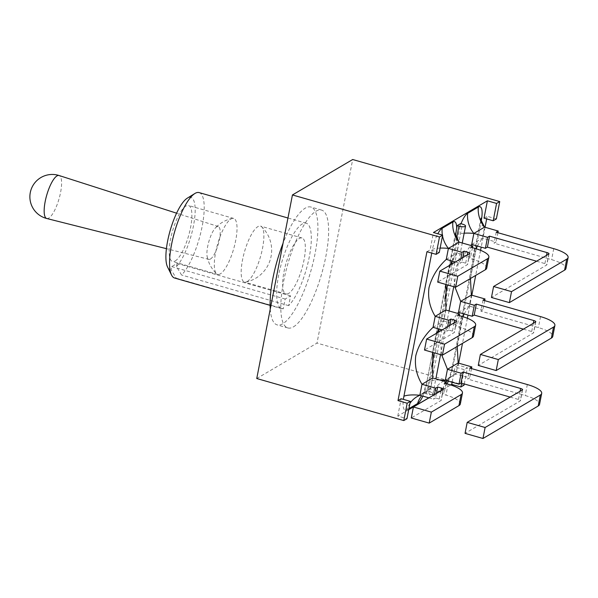<?xml version="1.0" encoding="UTF-8"?>
<svg xmlns="http://www.w3.org/2000/svg" width="598" height="598" viewBox="0 0 598 598"><rect width="100%" height="100%" fill="white"/><g stroke="black" fill="none" stroke-linecap="round" stroke-linejoin="round"><path stroke-width="0.45" stroke-dasharray="2.99 2.24" d="M210.429 259.054A17.073 4.904 106 0 0 218.89 241.966A17.073 4.904 106 0 0 218.292 226.552A17.073 4.904 106 0 0 216.693 226.851A17.073 4.904 106 0 0 215.362 227.965A17.073 4.904 106 0 0 208.844 241.599A17.073 4.904 106 0 0 207.162 256.624A17.073 4.904 106 0 0 208.911 259.375A17.073 4.904 106 0 0 210.429 259.054M220.333 273.877A29.115 8.365 -74 0 1 217.665 274.407A29.115 8.365 -74 0 1 216.543 273.742A29.115 8.365 -74 0 1 217.627 244.111A29.115 8.365 -74 0 1 232.375 218.39A29.115 8.365 -74 0 1 233.676 218.419A29.115 8.365 -74 0 1 234.797 244.597A29.115 8.365 -74 0 1 220.333 273.877M256.751 378.519L317 343.095L352.685 159.517M293.483 326.837A61.295 17.611 106 0 0 323.937 265.198A61.295 17.611 106 0 0 321.575 210.085A61.295 17.611 106 0 0 287.78 264.174A61.295 17.611 106 0 0 287.87 327.951A61.295 17.611 106 0 0 293.483 326.837M408.726 409.66L397.79 416.088L406.961 418.712M464.048 385.142L317 343.095M450.743 384.948L428.848 397.827M464.28 383.961L467.419 367.8L464.257 369.654L461.626 383.198M496.362 218.913L487.191 216.289L486.675 218.913M485.053 227.277L481.196 247.124M480.568 250.33L475.694 275.424M471.844 295.21L467.987 315.056M467.367 318.271L462.486 343.364M458.644 363.15L458.247 365.176L467.419 367.8M484.021 218.15L487.191 216.289M426.942 251.721L430.104 249.859L433.475 232.51M397.79 416.088L401.161 398.739M458.247 365.176L455.085 367.037L452.133 382.234M446.99 383.819A18.389 5.285 -74 0 1 443.028 388.588L432.332 394.882A18.389 5.285 -74 0 1 428.534 388.58L428.011 391.279L424.587 393.29L425.111 390.591A18.389 5.285 -74 0 1 422.898 396.13M408.92 408.643L406.872 409.854A18.389 5.285 -74 0 1 403.403 399.382M431.741 253.089L432.466 249.366A18.389 5.285 -74 0 1 437.826 233.758M460.602 223.6L460.079 226.298A18.389 5.285 -74 0 1 461.021 223.719M481.323 220.393A18.389 5.285 -74 0 1 481.27 220.669L452.723 367.523A18.389 5.285 -74 0 1 448.358 381.158M464.257 369.654L455.085 367.037M439.276 252.483L430.104 249.859M455.676 234.551L425.111 390.591M424.587 393.29L426.352 393.798A4.978 1.375 11 0 0 432.952 393.738A4.978 1.375 11 0 0 429.775 391.78L462.366 224.108M428.011 391.279L429.775 391.78M428.534 388.58L460.079 226.298M436.405 393.477L435.531 397.991L439.268 399.06A3.065 0.852 -169 0 1 441.227 400.264A3.065 0.852 -169 0 1 441.04 400.481L411.282 417.98M460.325 403.979A22.53 6.234 11 0 0 445.966 395.121L442.221 394.052L444.359 383.064M449.614 325.544L448.732 330.051L452.477 331.12A3.065 0.852 -169 0 1 454.428 332.324A3.065 0.852 -169 0 1 454.241 332.548L424.49 350.047M473.534 336.039A22.53 6.234 11 0 0 459.167 327.181L455.429 326.112L457.567 315.131M446.041 383.55L444.224 392.871L442.221 394.052M435.531 397.991L433.528 399.165L434.402 394.658M459.249 315.609L457.433 324.938L455.429 326.112M448.732 330.051L446.736 331.232L447.61 326.717M462.815 257.603L461.94 262.111L465.678 263.187A3.065 0.852 -169 0 1 467.636 264.391A3.065 0.852 -169 0 1 467.449 264.608L437.691 282.106M486.742 268.098A22.53 6.234 11 0 0 472.375 259.248L468.638 258.179L470.768 247.191M472.45 247.677L470.641 256.998L468.638 258.179M461.94 262.111L459.937 263.292L460.811 258.785M428.953 397.857L433.528 399.165M455.37 261.984L459.937 263.292M442.161 329.924L446.736 331.232M446.272 259.382L456.969 253.089L459.107 242.108A26.05 7.213 -169 0 1 454.996 236.972A26.05 7.213 -169 0 1 455.392 236.09M451.879 260.99L456.969 253.089L470.641 256.998M419.863 395.256L430.56 388.969L432.698 377.981M430.56 388.969A26.05 7.213 -169 0 1 426.449 383.834L422.726 394.687C423.571 393.865 423.025 393.484 427.772 390.352A26.05 23.89 -120.5 0 1 430.56 388.969L444.224 392.871M433.064 327.323L443.768 321.029L438.67 328.922M437.078 332.907L432.788 352.416M450.287 264.974L445.988 284.476M445.899 310.041L443.768 321.029L457.433 324.938M458.524 312.35L469.228 306.056L471.359 295.076M484.701 300.637L482.892 309.966L480.889 311.147L538.394 327.592A22.53 6.234 11 0 1 552.761 336.442M464.13 313.957L469.228 306.056L482.892 309.966M471.732 244.418L482.429 238.124L496.093 242.033L494.09 243.207L551.603 259.652A22.53 6.234 11 0 1 565.962 268.509M536.593 261.214L544.905 263.591A3.065 0.852 -169 0 1 546.864 264.794A3.065 0.852 -169 0 1 546.677 265.019L491.459 297.483M523.392 329.147L531.704 331.524A3.065 0.852 -169 0 1 533.655 332.727A3.065 0.852 -169 0 1 533.468 332.951L478.258 365.415M454.943 287.04L453.927 276.71L456.767 265.385L470.693 245.419M481.27 220.669A26.05 7.213 -169 0 0 480.456 222.008A26.05 7.213 -169 0 0 484.567 227.135L482.429 238.124L477.339 246.017M476.187 248.768L470.439 278.511M445.323 380.291L456.02 373.997L469.684 377.906L467.681 379.08L525.186 395.525A22.53 6.234 11 0 1 539.553 404.383M510.184 397.087L518.496 399.464A3.065 0.852 -169 0 1 520.447 400.667A3.065 0.852 -169 0 1 520.26 400.892L465.05 433.356M441.735 354.973L440.719 344.642L443.559 333.325L457.492 313.359M462.987 316.701L457.238 346.451M456.02 373.997A26.05 7.213 -169 0 1 451.909 368.861L449.606 376.718L448.179 379.715C449.031 378.893 448.485 378.519 453.224 375.38A26.05 23.89 -120.5 0 1 456.02 373.997L458.158 363.008M471.501 368.577L469.684 377.906M497.91 232.704L496.093 242.033M496.228 232.226L494.09 243.207M483.02 300.159L480.889 311.147M469.819 368.099L467.681 379.08M270.259 309.039A61.295 17.611 106 0 0 277.143 324.886A61.295 17.611 106 0 0 282.757 323.772A61.295 17.611 106 0 0 313.21 262.133A61.295 17.611 106 0 0 310.848 207.02A61.295 17.611 106 0 0 283.048 243.259M199.104 192.593A44.439 12.767 -74 0 1 201.668 228.787A44.439 12.767 -74 0 1 181.553 275.005L176.485 266.566L177.098 263.434L171.716 266.596L171.11 269.728L176.171 278.167A44.439 12.767 -74 0 1 174.668 278.048M176.171 278.167L283.288 308.8L285.179 299.045L290.553 295.883L288.662 305.638A44.439 12.767 106 0 0 308.777 259.42A44.439 12.767 106 0 0 306.213 223.226A44.439 12.767 106 0 0 281.718 262.44A44.439 12.767 106 0 0 281.778 308.68A44.439 12.767 106 0 0 283.288 308.8M288.662 305.638L181.553 275.005M171.716 266.596L285.179 299.045M177.098 263.434L290.553 295.883M176.485 266.566A37.547 10.786 106 0 0 194.126 222.052A37.547 10.786 106 0 0 187.271 198.185M167.575 267.052A37.547 10.786 106 0 0 171.11 269.728M175.192 260.967A29.115 8.365 106 0 0 189.663 231.695A29.115 8.365 106 0 0 188.534 205.51A29.115 8.365 106 0 0 172.486 231.209A29.115 8.365 106 0 0 172.53 261.498A29.115 8.365 106 0 0 175.192 260.967M247.191 281.561A29.115 8.365 106 0 0 261.124 254.397A29.115 8.365 106 0 0 261.647 226.762A29.115 8.365 106 0 0 260.534 226.104A29.115 8.365 106 0 0 244.485 251.795A29.115 8.365 106 0 0 244.522 282.092A29.115 8.365 106 0 0 245.823 282.114A29.115 8.365 106 0 0 247.191 281.561M288.655 293.416A29.115 8.365 -74 0 1 285.986 293.947A29.115 8.365 -74 0 1 285.949 263.651A29.115 8.365 -74 0 1 301.997 237.959A29.115 8.365 -74 0 1 303.119 264.137A29.115 8.365 -74 0 1 288.655 293.416M46.786 218.517A22.365 6.429 106 0 0 48.774 218.098A22.365 6.429 106 0 0 59.867 195.71A22.365 6.429 106 0 0 59.082 175.52M456.678 237.765L452.148 261.064M451.535 264.241L447.513 284.917M444.83 298.731L438.947 329.005M438.327 332.174L434.305 352.85M431.621 366.664L426.352 393.798M440.128 248.095A26.05 7.213 11 0 0 432.466 249.366M440.861 390.86L439.268 399.06M443.17 389.5L441.04 400.481M448.096 384.133L445.966 395.121M454.069 322.92L452.477 331.12M456.379 321.56L454.241 332.548M461.305 316.2L459.167 327.181M467.277 254.98L465.678 263.187M469.587 253.627L467.449 264.608M474.513 248.26L472.375 259.248M409.951 403.336A26.05 23.89 -120.5 0 0 406.872 409.854M442.385 235.059A26.05 23.89 -120.5 0 0 442.52 235.806M417.068 396.646L427.772 390.352A26.05 23.89 -120.5 0 0 421.597 395.756M455.482 233.108L426.449 383.834A26.05 7.213 -169 0 1 426.852 382.952M432.332 394.882A26.05 23.89 -120.5 0 1 442.527 381.674L443.581 381.09A26.05 23.89 -120.5 0 0 442.527 381.674L453.224 375.38A26.05 23.89 -120.5 0 0 447.057 380.784M446.258 381.86A26.05 23.89 -120.5 0 0 443.028 388.588M480.934 218.135L451.909 368.861A26.05 7.213 -169 0 1 452.723 367.523M464.16 233.198A26.05 7.213 11 0 0 458.823 234.08M546.497 255.391L544.905 263.591M548.807 254.03L546.677 265.019M553.733 248.663L551.603 259.652M533.296 323.324L531.704 331.524M535.606 321.971L533.468 332.951M540.532 316.604L538.394 327.592M520.088 391.264L518.496 399.464M522.398 389.903L520.26 400.892M527.324 384.544L525.186 395.525M439.612 379.954A26.05 7.213 11 0 0 430.276 380.941M207.162 256.624A32.561 32.561 0 0 0 216.543 273.742M232.375 218.39A32.561 32.561 0 0 0 215.362 227.965M218.292 226.552L176.574 213.18M208.911 259.375L166.423 248.671M432.952 393.738L435.837 378.878M440.554 354.636L449.046 310.945M453.755 286.704L462.254 243.005M443.357 389.276L441.227 400.264M456.566 321.343L454.428 332.324M469.774 253.403L467.636 264.391M548.994 253.806L546.864 264.794M535.793 321.746L533.655 332.727M522.585 389.679L520.447 400.667M321.575 210.085L310.848 207.02M287.87 327.951L277.143 324.886M306.213 223.226L287.952 218.001M281.778 308.68L270.109 305.346M233.676 218.419L188.534 205.51M217.665 274.407L172.53 261.498M301.997 237.959L260.534 226.104M285.986 293.947L244.522 282.092M245.823 282.114A32.561 32.561 0 0 0 261.647 226.762"/><path stroke-width="0.9" d="M439.276 252.483L442.647 235.134L439.485 236.995L436.114 254.344L439.276 252.483M499.734 201.571L496.572 203.432L493.2 220.774L496.362 218.913L499.734 201.571L352.685 159.517L292.437 194.948L256.751 378.519L403.8 420.566L406.961 418.712L410.34 401.363L407.171 403.224L403.8 420.566M461.626 383.198L460.886 387.003L464.048 385.142L464.28 383.961M460.886 387.003L451.714 384.379L450.743 384.948M428.848 397.827L408.726 409.66M407.171 403.224L397.999 400.6L426.942 251.721L436.114 254.344M439.485 236.995L292.437 194.948M486.675 218.913L485.053 227.277M481.196 247.124L480.568 250.33M475.694 275.424L471.844 295.21M467.987 315.056L467.367 318.271M462.486 343.364L458.644 363.15M442.647 235.134L433.475 232.51L487.4 200.808L496.572 203.432M487.4 200.808L484.021 218.15L493.2 220.774M410.34 401.363L401.161 398.739L397.999 400.6M452.133 382.234L451.714 384.379M422.898 396.13A18.389 5.285 -74 0 1 417.568 403.56L408.92 408.643M403.403 399.382A18.389 5.285 -74 0 1 403.919 396.227L431.741 253.089M437.826 233.758A18.389 5.285 -74 0 1 442.161 228.301L452.858 222.008A18.389 5.285 -74 0 1 456.655 228.316L457.178 225.618L460.602 223.6L462.366 224.108A4.978 1.375 -169 0 1 465.543 226.066A4.978 1.375 -169 0 1 458.943 226.119L456.678 237.765M461.021 223.719A18.389 5.285 -74 0 1 467.621 213.329L478.318 207.043A18.389 5.285 -74 0 1 481.323 220.393M448.358 381.158A18.389 5.285 -74 0 1 446.99 383.819M457.178 225.618L458.943 226.119M456.655 228.316L455.676 234.551M432.788 352.416L432.698 377.981L421.994 384.275L435.665 388.177L437.669 387.003L441.406 388.072A3.065 0.852 -169 0 1 443.357 389.276A3.065 0.852 -169 0 1 443.17 389.5L413.42 406.991L431.345 412.119L461.095 394.62A22.53 6.234 11 0 0 462.463 392.991A22.53 6.234 11 0 0 448.096 384.133L444.359 383.064L446.362 381.89L446.041 383.55M432.698 377.981L446.362 381.89M445.988 284.476L445.899 310.041L435.202 316.335L448.866 320.244L450.87 319.063L454.607 320.132A3.065 0.852 -169 0 1 456.566 321.343A3.065 0.852 -169 0 1 456.379 321.56L426.628 339.059L444.546 344.186L474.304 326.687A22.53 6.234 11 0 0 475.672 325.05A22.53 6.234 11 0 0 461.305 316.2L457.567 315.131L459.57 313.95L459.249 315.609M445.899 310.041L459.57 313.95M452.858 222.008A26.05 23.89 -120.5 0 0 459.107 242.108L448.41 248.402L446.272 259.382C437.534 267.523 431.763 277.009 428.968 287.832C427.697 297.916 429.775 307.417 435.202 316.335L433.064 327.323C424.326 335.463 418.555 344.941 415.767 355.765C414.496 365.849 416.574 375.35 421.994 384.275L419.863 395.256L428.953 397.857M436.405 393.477L437.669 387.003M413.42 406.991L411.282 417.98L429.207 423.107L458.958 405.608A22.53 6.234 11 0 0 460.325 403.979L462.463 392.991M431.345 412.119L429.207 423.107M449.614 325.544L450.87 319.063M426.628 339.059L424.49 350.047L442.408 355.167L472.166 337.676A22.53 6.234 11 0 0 473.534 336.039L475.672 325.05M444.546 344.186L442.408 355.167M434.402 394.658L435.665 388.177M447.61 326.717L448.866 320.244M462.815 257.603L464.078 251.13L467.815 252.199A3.065 0.852 -169 0 1 469.774 253.403A3.065 0.852 -169 0 1 469.587 253.627L439.829 271.118L437.691 282.106L455.616 287.234L485.374 269.735A22.53 6.234 11 0 0 486.742 268.098L488.872 257.118A22.53 6.234 11 0 0 474.513 248.26L470.768 247.191L472.771 246.017L472.45 247.677M439.829 271.118L457.754 276.246L455.616 287.234M457.754 276.246L487.505 258.747A22.53 6.234 11 0 0 488.872 257.118M460.811 258.785L462.075 252.304L464.078 251.13M446.272 259.382L455.37 261.984M442.52 235.806A26.05 23.89 -120.5 0 0 448.41 248.402L462.075 252.304M433.064 327.323L442.161 329.924M455.482 233.108L456.027 235.926L459.107 242.108L472.771 246.017M438.67 328.922L437.078 332.907M451.879 260.99L450.287 264.974M470.439 278.511L471.359 295.076L485.023 298.978L484.701 300.637M478.318 207.043A26.05 23.89 -120.5 0 0 484.567 227.135L473.863 233.429L487.534 237.339L489.538 236.158L547.043 252.603L546.497 255.391M480.934 218.135L481.457 220.871L484.567 227.135L498.231 231.045L496.228 232.226L553.733 248.663A22.53 6.234 -169 0 1 568.1 257.521A22.53 6.234 -169 0 1 566.732 259.158L511.522 291.622L493.597 286.494L548.807 254.03A3.065 0.852 11 0 0 548.994 253.806A3.065 0.852 11 0 0 547.043 252.603M493.597 286.494L491.459 297.483L509.384 302.61L564.594 270.139A22.53 6.234 11 0 0 565.962 268.509L568.1 257.521M470.693 245.419L471.732 244.418L485.397 248.32L487.4 247.146L536.593 261.214M551.393 338.079A22.53 6.234 11 0 0 552.761 336.442L554.892 325.462A22.53 6.234 -169 0 1 553.524 327.091L498.313 359.555L496.176 370.543L551.393 338.079L553.524 327.091M498.313 359.555L480.388 354.435L478.258 365.415L496.176 370.543M457.492 313.359L458.524 312.35L472.188 316.26L474.192 315.079L523.392 329.147M471.359 295.076L460.662 301.362L454.943 287.04M477.339 246.017L476.187 248.768M538.185 406.012A22.53 6.234 11 0 0 539.553 404.383L541.691 393.394A22.53 6.234 -169 0 1 540.323 395.031L485.105 427.495L482.975 438.484L538.185 406.012L540.323 395.031M485.105 427.495L467.188 422.367L465.05 433.356L482.975 438.484M457.238 346.451L458.158 363.008L447.454 369.302L445.323 380.291L458.987 384.193L460.991 383.019L510.184 397.087M458.987 384.193L461.118 373.212L447.454 369.302L441.735 354.973M464.13 313.957L462.987 316.701M458.158 363.008L471.822 366.918L471.501 368.577M498.231 231.045L497.91 232.704M472.188 316.26L474.326 305.272L460.662 301.362L458.524 312.35M467.621 213.329A26.05 23.89 -120.5 0 0 473.863 233.429L471.732 244.418M485.397 248.32L487.534 237.339M487.4 247.146L489.538 236.158M511.522 291.622L509.384 302.61M474.192 315.079L476.329 304.098L474.326 305.272M554.892 325.462A22.53 6.234 -169 0 0 540.532 316.604L483.02 300.159L485.023 298.978M460.991 383.019L463.121 372.031L461.118 373.212M541.691 393.394A22.53 6.234 -169 0 0 527.324 384.544L469.819 368.099L471.822 366.918M480.388 354.435L535.606 321.971A3.065 0.852 11 0 0 535.793 321.746A3.065 0.852 11 0 0 533.835 320.543L476.329 304.098M467.188 422.367L522.398 389.903A3.065 0.852 11 0 0 522.585 389.679A3.065 0.852 11 0 0 520.634 388.476L463.121 372.031M283.048 243.259A61.295 17.611 106 0 0 270.259 309.039M270.109 305.346L174.668 278.048A44.439 12.767 -74 0 1 171.544 275.028A44.439 12.767 -74 0 1 174.609 231.815A44.439 12.767 -74 0 1 194.858 193.513A44.439 12.767 -74 0 1 199.104 192.593L287.952 218.001M194.858 193.513L187.271 198.185A37.547 10.786 106 0 0 170.161 230.544A37.547 10.786 106 0 0 167.575 267.052L171.544 275.028M176.574 213.18L59.082 175.52A22.365 6.429 106 0 0 56.982 175.909A22.365 6.429 106 0 0 45.844 198.491A22.365 6.429 106 0 0 46.786 218.517L166.423 248.671M452.148 261.064L451.535 264.241M447.513 284.917L444.83 298.731M438.947 329.005L438.327 332.174M434.305 352.85L431.621 366.664M419.863 395.256A26.05 23.89 -120.5 0 0 417.068 396.646L419.863 395.256A26.05 7.213 11 0 0 403.919 396.227M448.41 248.402A26.05 7.213 11 0 0 440.128 248.095M441.406 388.072L440.861 390.86M461.095 394.62L458.958 405.608M454.607 320.132L454.069 322.92M474.304 326.687L472.166 337.676M467.815 252.199L467.277 254.98M487.505 258.747L485.374 269.735M417.068 396.646A26.05 23.89 -120.5 0 0 409.951 403.336M442.161 228.301A26.05 23.89 -120.5 0 0 442.385 235.059M421.597 395.756A26.05 23.89 -120.5 0 0 417.568 403.56M447.057 380.784A26.05 23.89 -120.5 0 0 446.258 381.86M445.323 380.291A26.05 23.89 -120.5 0 0 443.581 381.09L445.323 380.291A26.05 7.213 11 0 0 439.612 379.954M473.863 233.429A26.05 7.213 11 0 0 464.16 233.198M566.732 259.158L564.594 270.139M533.835 320.543L533.296 323.324M520.634 388.476L520.088 391.264M59.082 175.52A22.373 22.373 0 0 0 30.745 190.672A22.373 22.373 0 0 0 46.786 218.517M435.837 378.878L440.554 354.636M449.046 310.945L453.755 286.704M462.254 243.005L465.543 226.066"/></g></svg>
